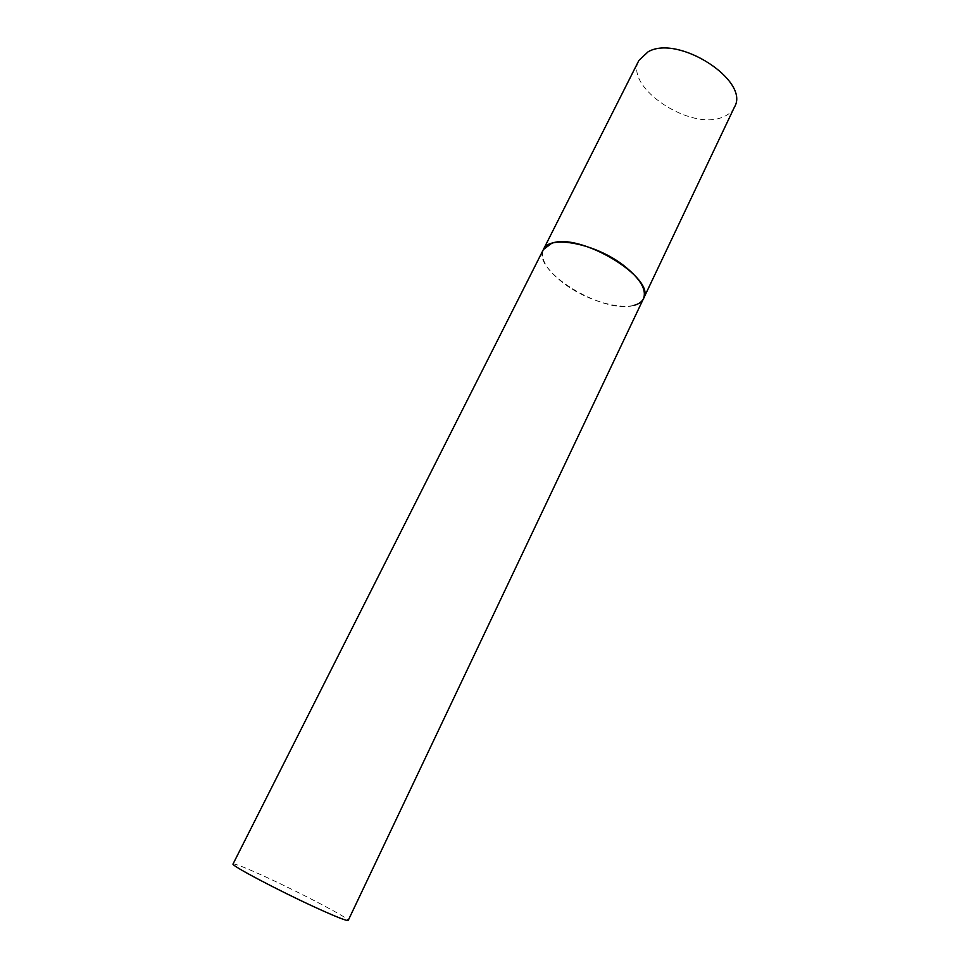 <?xml version="1.0" encoding="UTF-8"?>
<svg xmlns="http://www.w3.org/2000/svg" width="969" height="969" viewBox="0 0 969 969"><rect width="100%" height="100%" fill="white"/><g stroke="black" fill="none" stroke-linecap="round" stroke-linejoin="round"><path stroke-width="0.73" stroke-dasharray="4.84 3.63" d="M633.084 305.586C602.524 314.186 530.988 270.097 543.379 249.554C540.036 258.905 546.661 270.048 563.231 282.972C590.957 304.569 637.154 314.21 643.501 298.609M734.417 107.147C732.237 111.592 728.422 114.887 722.947 117.019C690.764 131.542 623.539 86.956 638.934 60.381M233.032 863.997C234.91 863.452 246.574 868.115 268.001 877.987C303.745 894.435 350.088 918.842 348.21 920.417"/><path stroke-width="1.45" d="M643.501 298.609L348.21 920.417C346.963 921.168 335.952 916.807 315.204 907.335C277.921 890.281 230.016 864.905 233.032 863.997L638.934 60.381L648.116 51.781C678.421 34.169 750.648 81.13 734.417 107.147L643.501 298.609C646.795 289.985 640.582 279.254 624.86 266.414C596.601 243.607 548.951 234.341 543.379 249.554L551.591 243.364C579.898 231.821 657.067 278.709 643.501 298.609C641.781 302.062 638.317 304.387 633.084 305.586"/></g></svg>
